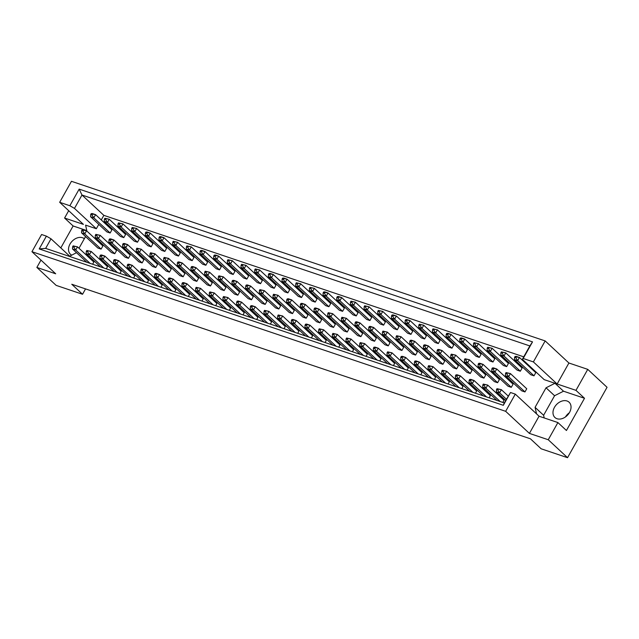 <?xml version="1.0" encoding="UTF-8"?>
<svg xmlns="http://www.w3.org/2000/svg" width="639" height="639" viewBox="0 0 639 639"><rect width="100%" height="100%" fill="white"/><g stroke="black" fill="none" stroke-linecap="round" stroke-linejoin="round"><path stroke-width="0.96" d="M71.768 255.169A10.424 7.636 132.9 0 1 70.442 254.25A10.424 7.636 132.9 0 1 70.002 244.074A10.424 7.636 132.9 0 1 84.332 238.722M569.549 412.395A10.424 7.636 132.9 0 1 554.916 417.491A10.424 7.636 132.9 0 1 554.476 407.315A10.424 7.636 132.9 0 1 569.109 402.227A10.424 7.636 132.9 0 1 569.549 412.395M68.7 210.694L64.579 218.035L83.421 224.385L59.675 202.299L71.456 181.308L545.163 340.922L533.381 361.914L523.197 358.479L522.351 359.31L529.859 345.931L81.984 195.023L74.475 208.41L69.859 205.734L79.172 189.128L532.519 341.881L523.197 358.479M114.772 253.723L116.554 250.552L100.227 235.368L98.446 238.539L114.772 253.723L111.545 252.637L95.219 237.452L98.446 238.539L96.633 235.695L97.128 234.809L95.842 234.369L95.339 235.256L96.633 235.695M123.814 237.62L125.595 234.449L109.261 219.265L107.488 222.436L123.814 237.62L120.579 236.526L104.253 221.342L107.488 222.436L105.675 219.584L106.17 218.698L104.876 218.258L104.381 219.153L105.675 219.584M106.298 268.819L107.512 266.663L91.185 251.478L89.404 254.649L103.71 267.949M92.623 264.219L93.837 262.054L77.511 246.87L75.729 250.041L90.035 263.34M101.098 249.114L102.879 245.943L86.553 230.767L84.771 233.938L101.098 249.114L97.871 248.028L81.544 232.844L84.771 233.938L82.958 231.086L83.453 230.2L82.167 229.76L81.664 230.647L82.958 231.086M110.14 233.011L111.921 229.84L95.594 214.656L93.813 217.827L110.14 233.011L106.913 231.917L90.578 216.741L93.813 217.827L92 214.976L92.495 214.089L91.201 213.658L90.706 214.544L92 214.976M86.92 231.102L85.578 225.112L96.345 228.738L98.789 224.369M69.723 256.199L76.504 252.677M78.988 248.251L85.546 236.566M522.351 359.31L544.212 379.646L554.979 383.272L546.041 387.801L535.075 407.331L536.544 413.872M101.274 219.944L103.853 215.359L523.74 356.834M119.972 273.428L121.186 271.271L104.86 256.087L103.079 259.258L117.384 272.557M133.647 278.037L134.861 275.872L118.534 260.696L116.753 263.867L131.059 277.166M147.321 282.646L148.536 280.481L132.201 265.297L130.428 268.468L144.726 281.767M160.988 287.254L162.202 285.09L145.876 269.906L144.095 273.077L158.4 286.376M174.663 291.855L175.877 289.699L159.55 274.514L157.769 277.685L172.075 290.985M188.337 296.464L189.551 294.299L173.225 279.123L171.444 282.294L185.749 295.593M202.012 301.073L203.226 298.908L186.9 283.724L185.118 286.895L199.424 300.202M215.686 305.682L216.901 303.517L200.566 288.333L198.793 291.504L213.091 304.803M229.353 310.282L230.567 308.126L214.241 292.942L212.46 296.113L226.765 309.412M243.028 314.891L244.242 312.735L227.915 297.55L226.134 300.721L240.44 314.021M256.702 319.5L257.916 317.335L241.59 302.159L239.809 305.33L254.114 318.629M270.377 324.109L271.591 321.944L255.265 306.76L253.483 309.931L267.789 323.23M284.051 328.718L285.266 326.553L268.931 311.369L267.158 314.54L281.456 327.839M297.718 333.318L298.932 331.162L282.606 315.978L280.825 319.149L295.13 332.448M311.393 337.927L312.607 335.763L296.28 320.586L294.499 323.757L308.805 337.057M325.067 342.536L326.281 340.371L309.955 325.187L308.174 328.358L322.479 341.665M338.742 347.145L339.956 344.98L323.63 329.796L321.848 332.967L336.154 346.266M352.416 351.746L353.631 349.589L337.296 334.405L335.523 337.576L349.821 350.875M366.083 356.354L367.297 354.198L350.971 339.013L349.19 342.184L363.495 355.484M379.758 360.963L380.972 358.798L364.645 343.622L362.864 346.793L377.17 360.092M393.432 365.572L394.646 363.407L378.32 348.223L376.539 351.394L390.844 364.693M407.107 370.181L408.321 368.016L391.995 352.832L390.213 356.003L404.519 369.302M420.781 374.781L421.996 372.625L405.661 357.441L403.888 360.612L418.186 373.911M434.448 379.39L435.662 377.226L419.336 362.049L417.555 365.22L431.86 378.52M448.123 383.999L449.337 381.834L433.01 366.65L431.229 369.821L445.535 383.128M461.797 388.608L463.011 386.443L446.685 371.259L444.904 374.43L459.209 387.729M475.472 393.209L476.686 391.052L460.36 375.868L458.578 379.039L472.884 392.338M489.147 397.817L490.361 395.661L474.026 380.477L472.253 383.648L486.551 396.947M502.821 402.426L504.027 400.262L487.701 385.085L485.92 388.256L500.225 401.556M137.489 242.221L139.262 239.05L122.936 223.874L121.154 227.045L137.489 242.221L134.254 241.135L117.927 225.95L121.154 227.045L119.341 224.193L119.844 223.307L118.55 222.867L118.055 223.754L119.341 224.193M151.155 246.83L152.937 243.659L136.61 228.474L134.829 231.645L151.155 246.83L147.928 245.743L131.602 230.559L134.829 231.645L133.016 228.802L133.519 227.915L132.225 227.476L131.722 228.363L133.016 228.802M164.83 251.439L166.611 248.267L150.285 233.083L148.504 236.254L164.83 251.439L161.603 250.352L145.277 235.168L148.504 236.254L146.69 233.403L147.186 232.516L145.9 232.085L145.396 232.971L146.69 233.403M178.505 256.047L180.286 252.876L163.959 237.692L162.178 240.863L178.505 256.047L175.278 254.953L158.943 239.777L162.178 240.863L160.365 238.012L160.86 237.125L159.566 236.694L159.071 237.58L160.365 238.012M192.179 260.648L193.96 257.477L177.626 242.301L175.853 245.472L192.179 260.648L188.944 259.562L172.618 244.378L175.853 245.472L174.04 242.62L174.535 241.734L173.241 241.294L172.746 242.189L174.04 242.62M205.854 265.257L207.627 262.086L191.301 246.902L189.519 250.073L205.854 265.257L202.619 264.171L186.292 248.986L189.519 250.073L187.706 247.229L188.209 246.342L186.915 245.903L186.42 246.79L187.706 247.229M219.52 269.866L221.302 266.695L204.975 251.51L203.194 254.681L219.52 269.866L216.294 268.779L199.967 253.595L203.194 254.681L201.381 251.838L201.884 250.943L200.59 250.512L200.087 251.399L201.381 251.838M233.195 274.474L234.976 271.303L218.65 256.119L216.869 259.29L233.195 274.474L229.968 273.38L213.642 258.204L216.869 259.29L215.055 256.439L215.551 255.552L214.265 255.121L213.761 256.007L215.055 256.439M246.87 279.083L248.651 275.912L232.324 260.728L230.543 263.899L246.87 279.083L243.643 277.989L227.308 262.805L230.543 263.899L228.73 261.047L229.225 260.161L227.931 259.722L227.436 260.616L228.73 261.047M260.544 283.684L262.325 280.513L245.991 265.337L244.218 268.5L260.544 283.684L257.309 282.598L240.983 267.414L244.218 268.5L242.405 265.656L242.9 264.77L241.606 264.33L241.111 265.217L242.405 265.656M274.219 288.293L275.992 285.122L259.666 269.938L257.884 273.109L274.219 288.293L270.984 287.207L254.657 272.022L257.884 273.109L256.071 270.265L256.574 269.378L255.281 268.939L254.785 269.826L256.071 270.265M287.885 292.902L289.667 289.731L273.34 274.546L271.559 277.717L287.885 292.902L284.659 291.815L268.332 276.631L271.559 277.717L269.746 274.866L270.249 273.979L268.955 273.548L268.452 274.435L269.746 274.866M301.56 297.51L303.341 294.339L287.015 279.155L285.234 282.326L301.56 297.51L298.333 296.416L282.007 281.24L285.234 282.326L283.42 279.475L283.916 278.588L282.63 278.157L282.126 279.043L283.42 279.475M315.235 302.111L317.016 298.94L300.689 283.764L298.908 286.935L315.235 302.111L312.008 301.025L295.673 285.841L298.908 286.935L297.095 284.083L297.59 283.197L296.296 282.757L295.801 283.652L297.095 284.083M328.909 306.72L330.69 303.549L314.356 288.365L312.583 291.536L328.909 306.72L325.674 305.634L309.348 290.449L312.583 291.536L310.77 288.692L311.265 287.806L309.971 287.366L309.476 288.253L310.77 288.692M342.584 311.329L344.357 308.158L328.031 292.974L326.249 296.145L342.584 311.329L339.349 310.242L323.022 295.058L326.249 296.145L324.436 293.301L324.939 292.406L323.646 291.975L323.15 292.862L324.436 293.301M356.25 315.938L358.032 312.767L341.705 297.582L339.924 300.753L356.25 315.938L353.024 314.843L336.697 299.667L339.924 300.753L338.111 297.902L338.614 297.015L337.32 296.584L336.817 297.47L338.111 297.902M369.925 320.546L371.706 317.375L355.38 302.191L353.599 305.362L369.925 320.546L366.698 319.452L350.372 304.268L353.599 305.362L351.785 302.511L352.281 301.624L350.995 301.185L350.491 302.079L351.785 302.511M383.6 325.147L385.381 321.976L369.054 306.8L367.273 309.963L383.6 325.147L380.373 324.061L364.038 308.877L367.273 309.963L365.46 307.119L365.955 306.233L364.661 305.793L364.166 306.68L365.46 307.119M397.274 329.756L399.055 326.585L382.721 311.401L380.948 314.572L397.274 329.756L394.039 328.67L377.713 313.485L380.948 314.572L379.135 311.728L379.63 310.842L378.336 310.402L377.841 311.289L379.135 311.728M410.949 334.365L412.722 331.194L396.396 316.009L394.614 319.18L410.949 334.365L407.714 333.278L391.387 318.094L394.614 319.18L392.801 316.329L393.304 315.442L392.011 315.011L391.515 315.898L392.801 316.329M424.615 338.974L426.397 335.802L410.07 320.618L408.289 323.789L424.615 338.974L421.389 337.879L405.062 322.703L408.289 323.789L406.476 320.938L406.979 320.051L405.685 319.62L405.182 320.506L406.476 320.938M438.29 343.574L440.071 340.403L423.745 325.227L421.964 328.398L438.29 343.574L435.063 342.488L418.737 327.304L421.964 328.398L420.15 325.547L420.646 324.66L419.36 324.221L418.857 325.115L420.15 325.547M451.965 348.183L453.746 345.012L437.419 329.828L435.638 332.999L451.965 348.183L448.738 347.097L432.403 331.913L435.638 332.999L433.825 330.155L434.32 329.269L433.026 328.829L432.531 329.716L433.825 330.155M465.639 352.792L467.421 349.621L451.086 334.437L449.313 337.608L465.639 352.792L462.404 351.706L446.078 336.521L449.313 337.608L447.5 334.764L447.995 333.87L446.701 333.438L446.206 334.325L447.5 334.764M479.314 357.401L481.087 354.23L464.761 339.045L462.979 342.216L479.314 357.401L476.079 356.306L459.753 341.13L462.979 342.216L461.166 339.365L461.67 338.478L460.376 338.047L459.88 338.934L461.166 339.365M492.981 362.009L494.762 358.838L478.435 343.654L476.654 346.825L492.981 362.009L489.754 360.915L473.427 345.731L476.654 346.825L474.841 343.974L475.344 343.087L474.05 342.648L473.547 343.542L474.841 343.974M506.655 366.61L508.436 363.439L492.11 348.263L490.329 351.426L506.655 366.61L503.428 365.524L487.102 350.34L490.329 351.426L488.515 348.582L489.011 347.696L487.725 347.257L487.222 348.143L488.515 348.582M520.33 371.219L522.111 368.048L505.784 352.864L504.003 356.035L520.33 371.219L517.103 370.133L500.768 354.949L504.003 356.035L502.19 353.191L502.685 352.305L501.391 351.865L500.896 352.752L502.19 353.191M534.004 375.828L535.786 372.657L519.451 357.473L517.678 360.644L534.004 375.828L530.769 374.742L514.443 359.557L517.678 360.644L515.865 357.792L516.36 356.905L515.066 356.474L514.571 357.361L515.865 357.792M128.447 258.332L130.228 255.161L113.894 239.976L112.121 243.147L128.447 258.332L125.212 257.245L108.886 242.061L112.121 243.147L110.307 240.304L110.803 239.409L109.509 238.978L109.013 239.865L110.307 240.304M142.122 262.941L143.895 259.769L127.568 244.585L125.787 247.756L142.122 262.941L138.887 261.846L122.56 246.67L125.787 247.756L123.982 244.905L124.477 244.018L123.183 243.587L122.688 244.473L123.982 244.905M155.788 267.541L157.569 264.378L141.243 249.194L139.462 252.365L155.788 267.541L152.561 266.455L136.235 251.271L139.462 252.365L137.649 249.514L138.152 248.627L136.858 248.188L136.363 249.082L137.649 249.514M169.463 272.15L171.244 268.979L154.918 253.795L153.136 256.966L169.463 272.15L166.236 271.064L149.909 255.88L153.136 256.966L151.323 254.122L151.818 253.236L150.532 252.796L150.029 253.683L151.323 254.122M183.137 276.759L184.919 273.588L168.592 258.404L166.811 261.575L183.137 276.759L179.91 275.673L163.584 260.488L166.811 261.575L164.998 258.731L165.493 257.844L164.207 257.405L163.704 258.292L164.998 258.731M196.812 281.368L198.593 278.197L182.259 263.012L180.486 266.183L196.812 281.368L193.577 280.281L177.251 265.097L180.486 266.183L178.672 263.332L179.168 262.445L177.874 262.014L177.378 262.901L178.672 263.332M210.487 285.976L212.26 282.805L195.933 267.621L194.152 270.792L210.487 285.976L207.252 284.882L190.925 269.706L194.152 270.792L192.347 267.941L192.842 267.054L191.548 266.623L191.053 267.509L192.347 267.941M224.153 290.577L225.934 287.406L209.608 272.23L207.827 275.401L224.153 290.577L220.926 289.491L204.6 274.307L207.827 275.401L206.014 272.549L206.517 271.663L205.223 271.224L204.728 272.11L206.014 272.549M237.828 295.186L239.609 292.015L223.283 276.831L221.501 280.002L237.828 295.186L234.601 294.1L218.274 278.916L221.501 280.002L219.688 277.158L220.183 276.272L218.897 275.832L218.394 276.719L219.688 277.158M251.502 299.795L253.284 296.624L236.957 281.44L235.176 284.611L251.502 299.795L248.275 298.709L231.949 283.524L235.176 284.611L233.363 281.767L233.858 280.872L232.572 280.441L232.069 281.328L233.363 281.767M265.177 304.404L266.958 301.233L250.624 286.048L248.851 289.219L265.177 304.404L261.942 303.309L245.616 288.133L248.851 289.219L247.037 286.368L247.533 285.481L246.239 285.05L245.743 285.937L247.037 286.368M278.852 309.004L280.625 305.841L264.298 290.657L262.517 293.828L278.852 309.004L275.617 307.918L259.29 292.734L262.517 293.828L260.712 290.977L261.207 290.09L259.913 289.651L259.418 290.545L260.712 290.977M292.518 313.613L294.299 310.442L277.973 295.258L276.192 298.429L292.518 313.613L289.291 312.527L272.965 297.343L276.192 298.429L274.379 295.585L274.882 294.699L273.588 294.259L273.093 295.146L274.379 295.585M306.193 318.222L307.974 315.051L291.648 299.867L289.866 303.038L306.193 318.222L302.966 317.136L286.639 301.951L289.866 303.038L288.053 300.194L288.556 299.3L287.262 298.868L286.759 299.755L288.053 300.194M319.867 322.831L321.649 319.66L305.322 304.476L303.541 307.647L319.867 322.831L316.64 321.744L300.314 306.56L303.541 307.647L301.728 304.795L302.223 303.908L300.937 303.477L300.434 304.364L301.728 304.795M333.542 327.44L335.323 324.269L318.989 309.084L317.216 312.255L333.542 327.44L330.307 326.345L313.981 311.169L317.216 312.255L315.402 309.404L315.898 308.517L314.604 308.086L314.108 308.972L315.402 309.404M347.217 332.04L348.99 328.869L332.663 313.693L330.882 316.864L347.217 332.04L343.982 330.954L327.655 315.77L330.882 316.864L329.077 314.013L329.572 313.126L328.278 312.687L327.783 313.573L329.077 314.013M360.883 336.649L362.664 333.478L346.338 318.294L344.557 321.465L360.883 336.649L357.656 335.563L341.33 320.379L344.557 321.465L342.744 318.621L343.247 317.735L341.953 317.295L341.458 318.182L342.744 318.621M374.558 341.258L376.339 338.087L360.013 322.903L358.231 326.074L374.558 341.258L371.331 340.172L355.004 324.987L358.231 326.074L356.418 323.23L356.921 322.336L355.627 321.904L355.124 322.791L356.418 323.23M388.232 345.867L390.014 342.696L373.687 327.511L371.906 330.683L388.232 345.867L385.005 344.772L368.679 329.596L371.906 330.683L370.093 327.831L370.588 326.944L369.302 326.513L368.799 327.4L370.093 327.831M401.907 350.468L403.688 347.304L387.354 332.12L385.581 335.291L401.907 350.468L398.672 349.381L382.346 334.197L385.581 335.291L383.767 332.44L384.263 331.553L382.969 331.114L382.473 332.008L383.767 332.44M415.582 355.076L417.355 351.905L401.028 336.721L399.247 339.892L415.582 355.076L412.347 353.99L396.02 338.806L399.247 339.892L397.442 337.049L397.937 336.162L396.643 335.723L396.148 336.609L397.442 337.049M429.248 359.685L431.029 356.514L414.703 341.33L412.922 344.501L429.248 359.685L426.021 358.599L409.695 343.415L412.922 344.501L411.109 341.657L411.612 340.763L410.318 340.331L409.823 341.218L411.109 341.657M442.923 364.294L444.704 361.123L428.378 345.939L426.596 349.11L442.923 364.294L439.696 363.208L423.369 348.023L426.596 349.11L424.783 346.258L425.286 345.372L423.992 344.94L423.489 345.827L424.783 346.258M456.597 368.903L458.379 365.732L442.052 350.547L440.271 353.718L456.597 368.903L453.37 367.808L437.044 352.632L440.271 353.718L438.458 350.867L438.953 349.98L437.667 349.549L437.164 350.436L438.458 350.867M470.272 373.503L472.053 370.332L455.719 355.156L453.946 358.327L470.272 373.503L467.045 372.417L450.711 357.233L453.946 358.327L452.132 355.476L452.628 354.589L451.334 354.15L450.838 355.036L452.132 355.476M483.947 378.112L485.72 374.941L469.393 359.757L467.612 362.928L483.947 378.112L480.712 377.026L464.385 361.842L467.612 362.928L465.807 360.084L466.302 359.198L465.008 358.759L464.513 359.645L465.807 360.084M497.613 382.721L499.394 379.55L483.068 364.366L481.287 367.537L497.613 382.721L494.386 381.635L478.06 366.451L481.287 367.537L479.474 364.693L479.977 363.799L478.683 363.367L478.188 364.254L479.474 364.693M511.288 387.33L513.069 384.159L496.743 368.975L494.961 372.146L511.288 387.33L508.061 386.236L491.734 371.059L494.961 372.146L493.148 369.294L493.651 368.407L492.357 367.976L491.854 368.863L493.148 369.294M524.962 391.931L526.744 388.768L510.417 373.583L508.636 376.754L524.962 391.931L521.736 390.844L505.409 375.66L508.636 376.754L506.823 373.903L507.318 373.016L506.032 372.577L505.529 373.472L506.823 373.903M548.254 439.744L557.895 422.563L539.052 416.213L529.411 433.402L548.254 439.744L567.544 457.692L541.169 448.802L530.41 438.793L71.768 284.259L82.535 294.267L85.546 288.9M40.976 260.097L36.862 267.437L55.697 273.788L31.95 251.702L41.591 234.513L46.399 236.134L51.016 238.81L45.641 248.387L504.283 402.921L510.505 392.514L503.324 405.31L39.211 248.93L46.399 236.134M59.675 202.299L69.859 205.734M31.95 251.702L505.657 411.316L515.306 394.127L510.505 392.514M557.895 422.563L566.434 430.494L584.509 398.281L575.971 390.349L587.752 369.358L568.91 363.008L557.136 383.999L533.381 361.914M568.91 363.008L545.163 340.922M539.052 416.213L515.306 394.127M529.411 433.402L505.657 411.316M565.467 416.932A10.424 7.636 132.9 0 1 569.317 412.786M587.752 369.358L607.05 387.298L567.544 457.692M86.8 230.583L73.118 225.974L60.809 247.908M73.118 225.974L64.579 218.035M82.535 294.267L56.152 285.377L36.862 267.437M575.971 390.349L557.136 383.999M70.218 256.662L51.016 238.81M96.345 228.738L74.475 208.41M103.853 215.359L81.984 195.023L79.172 189.128M584.509 398.281L563.518 391.212L554.979 383.272M563.518 391.212L554.572 395.733L543.613 415.27L544.212 417.954M543.613 415.27L535.075 407.331M554.572 395.733L546.041 387.801M503.324 405.31L504.283 402.921M39.211 248.93L45.641 248.387M532.519 341.881L529.859 345.931M91.201 213.658L92.359 213.57L95.594 214.656L92.495 214.089M90.706 214.544L90.578 216.741M82.167 229.76L86.553 230.767L83.453 230.2M81.664 230.647L81.544 232.844M73.126 245.871L72.63 246.758L73.916 247.197L74.42 246.303L73.126 245.871L77.511 246.87L74.42 246.303M86.808 262.254L72.503 248.954L75.729 250.041L73.916 247.197M72.63 246.758L72.503 248.954M104.876 218.258L109.261 219.265L106.17 218.698M104.381 219.153L104.253 221.342M95.842 234.369L100.227 235.368L97.128 234.809M95.339 235.256L95.219 237.452M86.8 250.48L86.297 251.367L87.591 251.798L88.094 250.911L86.8 250.48L91.185 251.478L88.094 250.911M100.483 266.862L86.177 253.563L89.404 254.649L87.591 251.798M86.297 251.367L86.177 253.563M118.55 222.867L122.936 223.874L119.844 223.307M118.055 223.754L117.927 225.95M145.9 232.085L147.05 231.997L150.285 233.083L147.186 232.516M145.396 232.971L145.277 235.168M173.241 241.294L177.626 242.301L174.535 241.734M172.746 242.189L172.618 244.378M200.59 250.512L201.748 250.424L204.975 251.51L201.884 250.943M200.087 251.399L199.967 253.595M109.509 238.978L110.667 238.89L113.894 239.976L110.803 239.409M109.013 239.865L108.886 242.061M136.858 248.188L141.243 249.194L138.152 248.627M136.363 249.082L136.235 251.271M164.207 257.405L168.592 258.404L165.493 257.844M163.704 258.292L163.584 260.488M191.548 266.623L192.706 266.535L195.933 267.621L192.842 267.054M191.053 267.509L190.925 269.706M100.475 255.089L99.972 255.975L101.266 256.407L101.761 255.52L100.475 255.089L101.625 255.001L104.86 256.087L101.761 255.52M114.149 271.471L99.852 258.172L103.079 259.258L101.266 256.407M99.972 255.975L99.852 258.172M127.816 264.298L127.321 265.185L128.615 265.624L129.11 264.738L127.816 264.298L128.974 264.211L132.201 265.297L129.11 264.738M141.499 280.681L127.193 267.382L130.428 268.468L128.615 265.624M127.321 265.185L127.193 267.382M155.165 273.516L154.662 274.403L155.956 274.834L156.459 273.947L155.165 273.516L156.323 273.428L159.55 274.514L156.459 273.947M168.848 289.898L154.542 276.599L157.769 277.685L155.956 274.834M154.662 274.403L154.542 276.599M182.506 282.726L182.011 283.612L183.305 284.051L183.8 283.165L182.506 282.726L183.665 282.638L186.9 283.724L183.8 283.165M196.189 299.108L181.883 285.809L185.118 286.895L183.305 284.051M182.011 283.612L181.883 285.809M132.225 227.476L136.61 228.474L133.519 227.915M131.722 228.363L131.602 230.559M159.566 236.694L160.724 236.606L163.959 237.692L160.86 237.125M159.071 237.58L158.943 239.777M186.915 245.903L191.301 246.902L188.209 246.342M186.42 246.79L186.292 248.986M214.265 255.121L215.415 255.033L218.65 256.119L215.551 255.552M213.761 256.007L213.642 258.204M123.183 243.587L124.341 243.499L127.568 244.585L124.477 244.018M122.688 244.473L122.56 246.67M150.532 252.796L154.918 253.795L151.818 253.236M150.029 253.683L149.909 255.88M177.874 262.014L179.032 261.926L182.259 263.012L179.168 262.445M177.378 262.901L177.251 265.097M205.223 271.224L209.608 272.23L206.517 271.663M204.728 272.11L204.6 274.307M114.141 259.69L113.646 260.576L114.94 261.016L115.435 260.129L114.141 259.69L115.3 259.602L118.534 260.696L115.435 260.129M127.824 276.072L113.518 262.773L116.753 263.867L114.94 261.016M113.646 260.576L113.518 262.773M141.491 268.907L140.995 269.794L142.281 270.233L142.785 269.338L141.491 268.907L145.876 269.906L142.785 269.338M155.173 285.29L140.868 271.99L144.095 273.077L142.281 270.233M140.995 269.794L140.868 271.99M168.84 278.117L168.337 279.011L169.631 279.443L170.126 278.556L168.84 278.117L169.99 278.029L173.225 279.123L170.126 278.556M182.514 294.507L168.217 281.2L171.444 282.294L169.631 279.443M168.337 279.011L168.217 281.2M196.181 287.334L195.686 288.221L196.98 288.66L197.475 287.766L196.181 287.334L200.566 288.333L197.475 287.766M209.864 303.717L195.558 290.418L198.793 291.504L196.98 288.66M195.686 288.221L195.558 290.418M209.856 291.943L209.36 292.83L210.646 293.261L211.15 292.374L209.856 291.943L214.241 292.942L211.15 292.374M223.538 308.325L209.233 295.026L212.46 296.113L210.646 293.261M209.36 292.83L209.233 295.026M237.205 301.153L236.702 302.039L237.996 302.479L238.491 301.592L237.205 301.153L238.355 301.065L241.59 302.159L238.491 301.592M250.879 317.535L236.582 304.236L239.809 305.33L237.996 302.479M236.702 302.039L236.582 304.236M264.546 310.37L264.051 311.257L265.345 311.696L265.84 310.802L264.546 310.37L268.931 311.369L265.84 310.802M278.229 326.753L263.923 313.453L267.158 314.54L265.345 311.696M264.051 311.257L263.923 313.453M223.53 296.552L223.027 297.439L224.321 297.87L224.824 296.983L223.53 296.552L227.915 297.55L224.824 296.983M237.213 312.934L222.907 299.635L226.134 300.721L224.321 297.87M223.027 297.439L222.907 299.635M250.871 305.762L250.376 306.648L251.67 307.087L252.165 306.201L250.871 305.762L252.03 305.674L255.265 306.76L252.165 306.201M264.554 322.144L250.248 308.845L253.483 309.931L251.67 307.087M250.376 306.648L250.248 308.845M278.221 314.979L277.725 315.866L279.011 316.297L279.515 315.41L278.221 314.979L282.606 315.978L279.515 315.41M291.903 331.361L277.598 318.062L280.825 319.149L279.011 316.297M277.725 315.866L277.598 318.062M241.606 264.33L245.991 265.337L242.9 264.77M241.111 265.217L240.983 267.414M268.955 273.548L270.113 273.46L273.34 274.546L270.249 273.979M268.452 274.435L268.332 276.631M296.296 282.757L300.689 283.764L297.59 283.197M295.801 283.652L295.673 285.841M227.931 259.722L232.324 260.728L229.225 260.161M227.436 260.616L227.308 262.805M255.281 268.939L259.666 269.938L256.574 269.378M254.785 269.826L254.657 272.022M282.63 278.157L283.78 278.069L287.015 279.155L283.916 278.588M282.126 279.043L282.007 281.24M232.572 280.441L233.722 280.353L236.957 281.44L233.858 280.872M232.069 281.328L231.949 283.524M259.913 289.651L264.298 290.657L261.207 290.09M259.418 290.545L259.29 292.734M287.262 298.868L288.413 298.78L291.648 299.867L288.556 299.3M286.759 299.755L286.639 301.951M218.897 275.832L223.283 276.831L220.183 276.272M218.394 276.719L218.274 278.916M246.239 285.05L247.397 284.962L250.624 286.048L247.533 285.481M245.743 285.937L245.616 288.133M273.588 294.259L277.973 295.258L274.882 294.699M273.093 295.146L272.965 297.343M323.646 291.975L324.804 291.887L328.031 292.974L324.939 292.406M323.15 292.862L323.022 295.058M350.995 301.185L355.38 302.191L352.281 301.624M350.491 302.079L350.372 304.268M378.336 310.402L382.721 311.401L379.63 310.842M377.841 311.289L377.713 313.485M405.685 319.62L406.843 319.532L410.07 320.618L406.979 320.051M405.182 320.506L405.062 322.703M433.026 328.829L437.419 329.828L434.32 329.269M432.531 329.716L432.403 331.913M460.376 338.047L461.534 337.959L464.761 339.045L461.67 338.478M459.88 338.934L459.753 341.13M487.725 347.257L492.11 348.263L489.011 347.696M487.222 348.143L487.102 350.34M515.066 356.474L516.224 356.386L519.451 357.473L516.36 356.905M514.571 357.361L514.443 359.557M314.604 308.086L315.762 307.998L318.989 309.084L315.898 308.517M314.108 308.972L313.981 311.169M341.953 317.295L346.338 318.294L343.247 317.735M341.458 318.182L341.33 320.379M369.302 326.513L370.452 326.425L373.687 327.511L370.588 326.944M368.799 327.4L368.679 329.596M396.643 335.723L401.028 336.721L397.937 336.162M396.148 336.609L396.02 338.806M423.992 344.94L425.143 344.852L428.378 345.939L425.286 345.372M423.489 345.827L423.369 348.023M451.334 354.15L455.719 355.156L452.628 354.589M450.838 355.036L450.711 357.233M478.683 363.367L479.841 363.279L483.068 364.366L479.977 363.799M478.188 364.254L478.06 366.451M506.032 372.577L510.417 373.583L507.318 373.016M505.529 373.472L505.409 375.66M305.57 324.189L305.067 325.075L306.361 325.515L306.856 324.628L305.57 324.189L306.72 324.101L309.955 325.187L306.856 324.628M319.244 340.571L304.947 327.272L308.174 328.358L306.361 325.515M305.067 325.075L304.947 327.272M332.911 333.406L332.416 334.293L333.71 334.724L334.205 333.838L332.911 333.406L337.296 334.405L334.205 333.838M346.594 349.789L332.288 336.489L335.523 337.576L333.71 334.724M332.416 334.293L332.288 336.489M360.26 342.616L359.765 343.502L361.051 343.942L361.554 343.055L360.26 342.616L364.645 343.622L361.554 343.055M373.943 358.998L359.637 345.699L362.864 346.793L361.051 343.942M359.765 343.502L359.637 345.699M387.601 351.833L387.106 352.72L388.4 353.151L388.895 352.265L387.601 351.833L391.995 352.832L388.895 352.265M401.284 368.216L386.978 354.917L390.213 356.003L388.4 353.151M387.106 352.72L386.978 354.917M414.951 361.043L414.455 361.938L415.741 362.369L416.245 361.482L414.951 361.043L416.109 360.955L419.336 362.049L416.245 361.482M428.633 377.433L414.328 364.126L417.555 365.22L415.741 362.369M414.455 361.938L414.328 364.126M442.3 370.261L441.797 371.147L443.091 371.586L443.586 370.692L442.3 370.261L446.685 371.259L443.586 370.692M455.974 386.643L441.677 373.344L444.904 374.43L443.091 371.586M441.797 371.147L441.677 373.344M469.641 379.478L469.146 380.365L470.44 380.796L470.935 379.909L469.641 379.478L470.799 379.39L474.026 380.477L470.935 379.909M483.324 395.861L469.018 382.561L472.253 383.648L470.44 380.796M469.146 380.365L469.018 382.561M496.99 388.688L496.495 389.574L497.781 390.014L498.284 389.127L496.99 388.688L501.375 389.686L508.165 395.996M498.284 389.127L501.375 389.686L499.594 392.857L506.384 399.167M505.681 400.429L496.367 391.771L499.594 392.857L497.781 390.014M496.495 389.574L496.367 391.771M309.971 287.366L314.356 288.365L311.265 287.806M309.476 288.253L309.348 290.449M337.32 296.584L338.478 296.496L341.705 297.582L338.614 297.015M336.817 297.47L336.697 299.667M364.661 305.793L369.054 306.8L365.955 306.233M364.166 306.68L364.038 308.877M392.011 315.011L393.169 314.923L396.396 316.009L393.304 315.442M391.515 315.898L391.387 318.094M419.36 324.221L423.745 325.227L420.646 324.66M418.857 325.115L418.737 327.304M446.701 333.438L447.859 333.35L451.086 334.437L447.995 333.87M446.206 334.325L446.078 336.521M474.05 342.648L478.435 343.654L475.344 343.087M473.547 343.542L473.427 345.731M501.391 351.865L505.784 352.864L502.685 352.305M500.896 352.752L500.768 354.949M291.895 319.58L291.4 320.474L292.686 320.906L293.189 320.019L291.895 319.58L293.053 319.492L296.28 320.586L293.189 320.019M305.578 335.97L291.272 322.663L294.499 323.757L292.686 320.906M291.4 320.474L291.272 322.663M319.236 328.797L318.741 329.684L320.035 330.123L320.53 329.229L319.236 328.797L323.63 329.796L320.53 329.229M332.919 345.18L318.613 331.881L321.848 332.967L320.035 330.123M318.741 329.684L318.613 331.881M346.586 338.015L346.09 338.902L347.376 339.333L347.88 338.446L346.586 338.015L350.971 339.013L347.88 338.446M360.268 354.397L345.963 341.098L349.19 342.184L347.376 339.333M346.09 338.902L345.963 341.098M373.935 347.225L373.432 348.111L374.726 348.551L375.221 347.664L373.935 347.225L375.085 347.137L378.32 348.223L375.221 347.664M387.609 363.607L373.312 350.308L376.539 351.394L374.726 348.551M373.432 348.111L373.312 350.308M401.276 356.442L400.781 357.329L402.075 357.76L402.57 356.874L401.276 356.442L402.434 356.354L405.661 357.441L402.57 356.874M414.959 372.825L400.653 359.525L403.888 360.612L402.075 357.76M400.781 357.329L400.653 359.525M428.625 365.652L428.13 366.538L429.416 366.978L429.919 366.091L428.625 365.652L433.01 366.65L429.919 366.091M442.308 382.034L428.002 368.735L431.229 369.821L429.416 366.978M428.13 366.538L428.002 368.735M455.966 374.869L455.471 375.756L456.765 376.187L457.26 375.301L455.966 374.869L457.125 374.781L460.36 375.868L457.26 375.301M469.649 391.252L455.343 377.953L458.578 379.039L456.765 376.187M455.471 375.756L455.343 377.953M483.316 384.079L482.82 384.966L484.106 385.405L484.61 384.518L483.316 384.079L487.701 385.085L484.61 384.518M496.998 400.461L482.693 387.162L485.92 388.256L484.106 385.405M482.82 384.966L482.693 387.162M300.937 303.477L302.087 303.389L305.322 304.476L302.223 303.908M300.434 304.364L300.314 306.56M328.278 312.687L332.663 313.693L329.572 313.126M327.783 313.573L327.655 315.77M355.627 321.904L356.778 321.816L360.013 322.903L356.921 322.336M355.124 322.791L355.004 324.987M382.969 331.114L387.354 332.12L384.263 331.553M382.473 332.008L382.346 334.197M410.318 340.331L411.476 340.244L414.703 341.33L411.612 340.763M409.823 341.218L409.695 343.415M437.667 349.549L438.817 349.461L442.052 350.547L438.953 349.98M437.164 350.436L437.044 352.632M465.008 358.759L469.393 359.757L466.302 359.198M464.513 359.645L464.385 361.842M492.357 367.976L493.508 367.888L496.743 368.975L493.651 368.407M491.854 368.863L491.734 371.059"/></g></svg>
